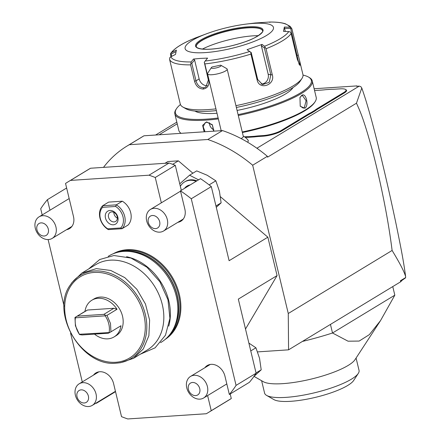 <?xml version="1.0" encoding="UTF-8"?>
<svg xmlns="http://www.w3.org/2000/svg" width="441" height="441" viewBox="0 0 441 441"><rect width="100%" height="100%" fill="white"/><g stroke="black" fill="none" stroke-linecap="round" stroke-linejoin="round"><path stroke-width="0.66" d="M255.653 23.004L255.295 22.993A61.211 14.327 -13.5 0 0 253.393 23.213L255.306 22.987M204.845 63.917L204.271 62.275L205.197 61.018A61.211 14.327 -13.5 0 0 249.628 51.531L247.065 49.679L262.015 44.409L264.572 46.266A61.211 14.327 -13.5 0 0 288.761 31.581L283.502 31.366L284.362 27.033L289.621 27.254A61.211 14.327 -13.5 0 0 269.379 22.056L269.468 22.05C276.105 21.962 281.397 22.53 285.338 23.759L290.233 26.41L291.909 28.847L299.588 60.599L299.908 65.444L297.35 59.419L291.132 33.522A63.085 14.762 166.5 0 1 266.044 48.753L272.262 74.65C275.631 84.915 259.391 90.708 257.136 79.981L250.923 54.078A63.085 14.762 166.5 0 1 204.845 63.917L208.769 80.279C209.436 85.262 207.606 88.189 203.268 89.054C198.908 88.768 195.991 86.155 194.52 81.221L190.589 64.866A63.085 14.762 166.5 0 1 169.598 59.474L180.259 104.015A63.085 14.762 -13.5 0 0 182.894 107.042A63.085 14.762 -13.5 0 0 208.196 109.572A63.085 14.762 -13.5 0 0 215.941 108.866M207.656 33.378A45.417 10.628 -13.5 0 0 205.236 52.606A45.417 10.628 -13.5 0 0 266.414 35.539A45.417 10.628 -13.5 0 0 253.338 23.406A45.417 10.628 -13.5 0 0 246.458 24.062A45.417 10.628 -13.5 0 0 207.656 33.378L195.925 37.744A61.211 14.327 -13.5 0 0 171.736 52.429L176.378 50.092L175.518 54.425L170.871 56.757L170.562 53.62L171.119 54.078L176.003 51.625M169.598 59.474L169.752 57.716L170.871 56.757A61.211 14.327 -13.5 0 0 191.113 61.955L193.5 59.044L200.506 58.405L207.59 58.107L205.197 61.018M269.914 22.43L269.379 22.056L255.295 22.993M235.935 105.669A63.085 14.762 -13.5 0 0 301.964 78.454A63.085 14.762 -13.5 0 0 302.939 74.568L299.588 60.599M249.628 51.531L250.835 52.33L250.923 54.078M208.769 80.279L208.361 80.019L204.271 62.275M208.361 80.019L205.831 87.064L203.577 87.776C199.812 87.527 197.281 85.212 195.986 80.841L191.796 63.383L190.964 63.157L190.589 64.866M191.113 61.955L190.964 63.157M171.67 56.36L171.119 54.078M171.736 52.429L170.7 53.389C174.432 48.141 182.839 42.931 195.909 37.75M195.914 38.235L195.925 37.744L195.914 38.235M193.5 59.044L194.597 59.97L199.145 78.922A7.569 5.942 58.7 0 0 207.375 85.637M191.796 63.383L194.597 59.97M262.571 30.749A34.067 7.971 -13.5 0 0 262.026 29.872A34.067 7.971 -13.5 0 0 247.522 27.871A34.067 7.971 -13.5 0 0 196.421 45.621A34.067 7.971 -13.5 0 0 196.333 46.652M202.38 49.083A40.12 9.388 166.5 0 1 253.112 35.842A40.12 9.388 166.5 0 1 258.288 35.66M292.003 29.139L291.121 27.877L289.621 27.254M284.362 27.033L284.55 28.285L290.707 28.538L291.121 27.877M290.707 28.538L299.119 64.403M288.761 31.581L290.31 31.967L291.132 33.522M266.044 48.753L264.572 46.266M262.015 44.409L261.342 45.715L264.341 47.893L264.958 47.358M264.341 47.893L270.824 74.887L269.203 82.324L262.571 84.584L257.693 79.512L251.21 52.518L250.835 52.33M247.065 49.679L251.21 52.518M261.342 45.715L268.178 74.209A7.569 6.731 -75.6 0 1 261.166 84.044M284.55 28.285L285.305 31.438M182.894 107.042L185.815 108.718A60.56 14.173 -13.5 0 0 210.103 111.143A60.56 14.173 -13.5 0 0 216.36 110.603M236.365 107.472A60.56 14.173 -13.5 0 0 300.123 81.271L301.964 78.454M194.966 111.077A51.729 12.105 -13.5 0 0 215.985 113.315A51.729 12.105 -13.5 0 0 216.994 113.243M180.43 104.534A69.893 16.356 -13.5 0 0 176.488 108.695A69.893 16.356 -13.5 0 0 206.36 119.153A69.893 16.356 -13.5 0 0 218.135 117.995M238.085 114.627A69.893 16.356 -13.5 0 0 308.424 77.021A69.893 16.356 -13.5 0 0 303.022 75.102M237.082 110.443A51.729 12.105 -13.5 0 0 293.039 87.533M176.488 108.695L175.937 109.539A70.654 16.532 -13.5 0 0 174.845 113.894A70.654 16.532 -13.5 0 0 206.134 120.112A70.654 16.532 -13.5 0 0 218.35 118.899M238.3 115.514A70.654 16.532 -13.5 0 0 312.25 80.907A70.654 16.532 -13.5 0 0 309.301 77.522L308.424 77.021M242.252 131.975A70.654 16.532 -13.5 0 0 315.111 101.722A70.654 16.532 -13.5 0 0 316.197 97.367L312.25 80.907M204.155 131.798L202.606 125.382L206.564 121.903L212.336 124.737L213.874 131.153M301.727 95.361C306.037 92.158 309.295 105.796 304.819 108.238L300.227 106.242L299.957 97.516L301.727 95.361L301.429 95.862L302.421 95.532L306.104 100.697L304.29 107.791L303.254 108.122L300.139 106.077M205.037 131.743L203.185 126.694L205.126 122.774L206.945 122.218L212.402 125.007L213.565 131.175M174.845 113.894L178.798 130.354A70.654 16.532 -13.5 0 0 181.091 133.331M242.379 132.52A69.893 16.356 -13.5 0 0 314.554 102.571L315.111 101.722M244.452 136.809L244.557 136.804A26.493 6.202 166.5 0 1 248.498 136.688L254.479 136.291A26.493 6.202 166.5 0 1 258.95 135.845L263.095 135.574A13.373 3.131 -13.5 0 0 281.11 130.547L307.846 114.318A26.493 6.202 166.5 0 1 310.988 112.637L314.863 110.283A26.493 6.202 166.5 0 1 317.173 108.657L343.914 92.423A13.373 3.131 -13.5 0 0 345.424 89.385A13.373 3.131 -13.5 0 0 340.061 88.85L335.915 89.126A26.493 6.202 166.5 0 1 331.979 89.242L325.998 89.639A26.493 6.202 166.5 0 1 321.522 90.08L314.56 90.543M177.227 123.805L159.129 134.786M314.13 88.746L356.912 85.907L356.995 86.26M257.594 351.89L288.568 349.834L288.271 313.501L392.115 250.46C390.268 235.759 387.727 220.109 384.491 203.505C380.258 182.083 375.897 163.203 371.41 146.859C363.318 118.21 360.76 112.703 356.471 103.194L361.785 88.024L360.892 86.706L359.255 86.111L356.62 86.287L356.912 85.907M359.255 86.111L257.031 148.165L258.25 149.201A134.996 105.972 -121.3 0 0 256.811 148.176L257.031 148.165M155.607 135.023L176.824 122.14M247.478 142.14A13.958 3.269 -13.5 0 0 248.3 140.966A13.958 3.269 -13.5 0 0 248.151 140.299A15.137 15.137 0 0 0 243.234 136.082M258.95 135.845L258.801 136.484A25.991 6.08 -13.5 0 0 254.369 136.925L248.3 137.327A25.991 6.08 -13.5 0 0 245.262 137.394M258.801 136.484L262.946 136.214A13.88 3.247 166.5 0 0 281.639 130.999L308.375 114.765A25.991 6.08 -13.5 0 1 311.484 113.1L315.414 110.713A25.991 6.08 -13.5 0 1 317.702 109.103L344.438 92.875A13.88 3.247 166.5 0 0 346.009 89.721L345.424 89.385M288.568 349.834L400.869 281.661L401.674 280.614L405.527 277.88L405.637 276.678C404.452 272.075 399.943 263.332 392.115 250.46M361.785 88.024C367.386 103.668 374.332 128.987 382.612 163.98C387.154 182.91 391.707 203.191 396.255 224.833C400.957 247.897 403.504 260.592 405.643 276.678M288.271 313.501L252.671 165.226A134.996 105.972 -121.3 0 0 207.799 139.505L129.296 144.714A134.996 105.972 -121.3 0 0 127.129 145.982A134.996 105.972 -121.3 0 0 103.497 167.376M129.296 144.714L143.992 135.795A134.996 105.972 -121.3 0 0 141.831 137.063L127.129 145.982M220.483 196.769L267.852 237.192L277.069 275.586L245.505 329.03M164.984 163.297L167.878 161.544L178.385 160.844L192.866 173.203M143.992 135.795L222.501 130.58L207.799 139.505M256.811 148.176A134.996 105.972 -121.3 0 0 222.501 130.58M356.471 103.194L267.577 157.156L267.367 156.307L252.671 165.226M267.367 156.307A134.996 105.972 -121.3 0 0 258.25 149.201M405.687 277.56L400.384 280.779L400.869 281.661M401.674 280.614L400.384 280.779M177.866 222.319A13.247 10.397 -121.3 0 0 180.904 221.211A13.247 10.397 -121.3 0 0 184.856 209.166L180.457 190.832A134.996 105.972 58.7 0 1 191.267 198.77L236.067 385.384A134.996 105.972 58.7 0 1 229.348 394.486L249.391 382.319A134.996 105.972 -121.3 0 0 256.111 373.218L238.322 299.108L277.069 275.586M207.612 395.577L211.239 410.692A134.996 105.972 58.7 0 1 208.444 412.473L228.482 400.301A134.996 105.972 -121.3 0 0 231.282 398.526L230.191 393.978M115.525 391.658L96.325 403.317A134.996 105.972 58.7 0 1 96.011 403.107M96.237 402.969L96.325 403.317M82.285 381.923L70.582 333.198M64.099 306.192L48.108 239.562M42.193 214.943L40.71 208.758A134.996 105.972 58.7 0 1 47.43 199.657L66.63 188.004M47.43 199.657L49.965 210.225M229.348 394.486L224.949 376.151A13.247 10.397 -121.3 0 0 207.248 365.545A13.247 10.397 -121.3 0 0 204.861 367.728M208.444 412.473A134.996 105.972 58.7 0 1 206.278 413.741L127.769 418.95A134.996 105.972 58.7 0 1 121.523 416.651L113.574 383.538A13.247 10.397 -121.3 0 0 95.873 372.937A13.247 10.397 -121.3 0 0 93.492 375.12M66.497 229.706A13.247 10.397 -121.3 0 0 69.535 228.603A13.247 10.397 -121.3 0 0 73.487 216.559L65.538 183.45A134.996 105.972 58.7 0 1 68.338 181.675A134.996 105.972 58.7 0 1 70.499 180.408L149.008 175.193A134.996 105.972 58.7 0 1 155.254 177.497L161.34 202.832M108.354 229.612L107.72 228.807L120.762 227.942L122.036 228.703L128.05 225.053A15.137 11.885 -121.3 0 0 122.322 201.201L116.308 204.85L102.626 205.76A15.137 11.885 -121.3 0 0 108.354 229.612L122.036 228.703A15.137 11.885 -121.3 0 0 116.308 204.85L115.608 206.471L102.566 207.336L102.626 205.76L108.64 202.11L122.322 201.201M113.249 253.751A50.092 39.326 58.7 0 1 127.019 249.716A50.092 39.326 58.7 0 1 176.135 284.71A50.092 39.326 58.7 0 1 165.226 339.366M191.267 198.77L211.311 186.604A134.996 105.972 -121.3 0 0 200.501 178.666L180.457 190.832M211.311 186.604L229.105 260.714L267.852 237.192M256.111 373.218L236.067 385.384M155.254 177.497L175.298 165.331L180.341 186.339A18.423 14.459 58.7 0 1 184.514 181.973A18.423 14.459 58.7 0 1 196.14 181.312M175.298 165.331A134.996 105.972 -121.3 0 0 169.052 163.027L90.543 168.236A134.996 105.972 -121.3 0 0 88.382 169.509L68.338 181.675M196.94 180.827A18.423 14.459 -121.3 0 0 185.319 181.488L184.514 181.973M179.735 183.809L189.586 175.198L198.555 179.845M215.963 205.975L221.123 202.843L216.283 207.32M209.128 184.878L215.831 180.81L219.431 191.245L221.123 202.843M189.586 175.198L196.686 170.888L207.215 175.264L215.831 180.81M181.295 190.319L180.341 186.339M169.052 163.027L149.008 175.193M70.499 180.408L90.543 168.236M55.935 226.933A12.618 9.906 -121.3 0 0 39.078 216.834A12.618 9.906 -121.3 0 0 35.313 228.306A12.618 9.906 58.7 0 0 52.17 238.405A12.618 9.906 58.7 0 0 55.935 226.933M48.289 229.066A6.94 5.446 58.7 0 1 44.194 236.007A6.94 5.446 58.7 0 1 36.945 229.822A6.94 5.446 -121.3 0 1 41.041 222.887A6.94 5.446 -121.3 0 1 48.289 229.066M167.304 219.546A12.618 9.906 58.7 0 1 163.539 231.012A12.618 9.906 58.7 0 1 146.682 220.913A12.618 9.906 -121.3 0 1 150.447 209.442A12.618 9.906 -121.3 0 1 167.304 219.546M159.659 221.68A6.94 5.446 -121.3 0 0 152.415 215.495A6.94 5.446 -121.3 0 0 148.314 222.429A6.94 5.446 58.7 0 0 155.563 228.614A6.94 5.446 58.7 0 0 159.659 221.68M172.668 164.317L178.385 160.844M256.05 372.959L261.21 369.823L253.939 376.432M250.758 350.92L255.923 347.789L259.523 358.23L261.21 369.823M248.884 343.098L255.923 347.789M231.282 398.526L211.239 410.692M96.022 393.918A12.618 9.906 -121.3 0 0 79.165 383.813A12.618 9.906 -121.3 0 0 75.4 395.285A12.618 9.906 58.7 0 0 92.257 405.384A12.618 9.906 58.7 0 0 96.022 393.918M88.376 396.051A6.94 5.446 58.7 0 1 84.281 402.986A6.94 5.446 58.7 0 1 77.032 396.801A6.94 5.446 -121.3 0 1 81.133 389.866A6.94 5.446 -121.3 0 1 88.376 396.051M207.397 386.525A12.618 9.906 58.7 0 1 203.632 397.997A12.618 9.906 58.7 0 1 186.769 387.893A12.618 9.906 -121.3 0 1 190.534 376.427A12.618 9.906 -121.3 0 1 207.397 386.525M199.745 388.659A6.94 5.446 -121.3 0 0 192.502 382.474A6.94 5.446 -121.3 0 0 188.406 389.409A6.94 5.446 58.7 0 0 195.65 395.594A6.94 5.446 58.7 0 0 199.745 388.659M102.566 207.336A13.88 10.893 -121.3 0 0 107.72 228.807M120.762 227.942A13.88 10.893 -121.3 0 0 115.608 206.471M113.381 224.794A7.569 5.942 -121.3 0 0 117.852 217.226A7.569 5.942 -121.3 0 0 109.947 210.484A7.569 5.942 -121.3 0 0 105.476 218.047A7.569 5.942 -121.3 0 0 113.381 224.794M114.07 221.917A5.298 4.162 -121.3 0 0 115.619 221.437A5.298 4.162 -121.3 0 0 116.887 215.66A5.298 4.162 -121.3 0 0 111.667 211.9A5.298 4.162 58.7 0 0 110.118 212.38A5.298 4.162 58.7 0 0 108.85 218.152A5.298 4.162 58.7 0 0 114.07 221.917M113.855 212.358A5.298 4.162 -121.3 0 0 117.361 218.135M160.585 342.635L161.235 342.238A50.467 39.618 -121.3 0 0 171.18 332.696A50.467 39.618 -121.3 0 0 169.443 279.429A50.467 39.618 -121.3 0 0 123.596 251.392A50.467 39.618 -121.3 0 0 121.914 251.541A50.467 39.618 -121.3 0 0 108.861 255.962L108.21 256.353M126.606 256.723A50.467 39.618 58.7 0 1 168.749 326.147M116.54 363.119A48.736 38.257 -121.3 0 0 118.16 362.976L120.625 362.689L133.518 358.329L147.415 349.895A49.833 39.122 -121.3 0 0 159.35 295.569A49.833 39.122 -121.3 0 0 110.244 260.179A49.833 39.122 -121.3 0 0 95.691 264.694L81.794 273.128L71.977 282.554L70.588 284.605C49.331 312.173 81.778 367.607 116.518 363.125L118.16 362.976A48.736 38.257 -121.3 0 0 145.078 313.463A48.736 38.257 -121.3 0 0 94.418 270.978A48.736 38.257 -121.3 0 0 70.588 284.605M133.518 358.329L143.286 348.98L148.876 335.722L149.626 320.122L145.453 304.009L136.842 289.268L124.809 277.632L110.757 270.465L96.347 268.619L81.794 273.128M79.479 334.548L79.38 334.272L109.677 332.542L108.409 333.198L82.032 334.951L79.479 334.548L75.428 325.816L74.959 317.487L84.981 311.401A21.449 16.835 58.7 0 1 91.849 300.233L93.856 299.015A21.449 16.835 58.7 0 1 122.515 316.186A21.449 16.835 58.7 0 1 116.115 335.684L114.109 336.902A21.449 16.835 58.7 0 1 94.501 334.124M91.849 300.233A21.449 16.835 58.7 0 1 117.025 309.273L113.905 308.27L87.527 310.023L84.981 311.401M114.109 336.902A21.449 16.835 58.7 0 0 120.977 325.734L110.956 331.819L110.487 323.49L107.003 315.359L117.025 309.273M74.959 317.487L87.527 310.023M77.506 316.103L103.883 314.356L105.537 315.304L105.201 315.839L75.428 317.812A20.187 15.848 -121.3 0 0 79.38 334.272M75.428 317.812L75.345 317.305M103.883 314.356L113.905 308.27M105.537 315.304L107.003 315.359M109.153 332.299A20.187 15.848 -121.3 0 0 105.201 315.839M110.956 331.819L109.677 332.542M392.766 286.578L394.778 294.968A100.934 23.621 -13.5 0 1 394.822 295.172L392.76 286.584M330.447 324.411L332.508 332.999L394.822 295.172L380.539 320.596L369.365 334.62L359.172 341.064L348.059 341.196L332.508 332.999A100.934 23.621 166.5 0 1 302.388 341.444M254.016 376.366L263.316 381.697A48.576 11.367 -13.5 0 0 282.797 383.648A48.576 11.367 -13.5 0 0 354.999 359.685L380.539 320.596M358.296 373.4L353.688 380.451A42.264 9.889 166.5 0 1 290.862 401.299A42.264 9.889 166.5 0 1 273.911 399.601L266.607 395.412A48.576 11.367 166.5 0 0 286.093 397.363A48.576 11.367 -13.5 0 0 358.296 373.4A48.576 11.367 -13.5 0 0 359.046 370.407L356.074 358.042M266.607 395.412A48.576 11.367 166.5 0 1 264.583 393.085L261.612 380.721M241.078 138.568A10.093 2.359 166.5 0 0 243.311 136.644A10.093 2.359 -13.5 0 0 243.311 136.385L227.159 69.127A10.093 2.359 166.5 0 1 227.165 69.386A10.093 2.359 166.5 0 1 217.369 73.901A10.093 2.359 166.5 0 1 207.535 73.84A10.093 2.359 166.5 0 1 207.529 73.581A10.093 2.359 166.5 0 1 207.689 73.217L211.371 67.578A5.044 1.18 -13.5 0 0 216.476 67.859A5.044 1.18 -13.5 0 0 220.897 65.29A5.044 1.18 -13.5 0 0 220.577 65.169L212.077 66.982A5.044 1.18 -13.5 0 0 211.371 67.578M220.897 65.29L226.74 68.642A10.093 2.359 166.5 0 1 227.159 69.127M314.863 110.283L315.414 110.713M310.988 112.637L311.484 113.1M254.479 136.291L254.369 136.925M248.498 136.688L248.3 137.327M213.863 129.819A6.306 4.95 58.7 0 1 209.447 122.675M299.874 97.693L301.429 95.862M203.268 89.054L203.577 87.776M194.52 81.221L195.986 80.841L199.145 78.922M247.66 26.851A34.696 8.12 -13.5 0 0 200.931 39.888A34.696 8.12 -13.5 0 0 210.914 49.155A34.696 8.12 -13.5 0 0 257.643 36.123A34.696 8.12 -13.5 0 0 247.66 26.851M247.467 27.651A34.067 7.971 -13.5 0 0 212.771 35.291A34.067 7.971 -13.5 0 0 196.306 46.553C195.413 46.537 197.844 50.037 211.013 49.122C221.614 48.306 232.583 45.996 243.912 42.187C258.795 37.557 264.462 30.534 262.555 30.65A34.067 7.971 -13.5 0 0 247.467 27.651M298.221 55.042L296.457 55.693M272.262 74.65L270.824 74.887L268.178 74.209M257.136 79.981L257.693 79.512M206.564 121.903L206.945 122.218M190.187 184.922A13.627 10.694 -121.3 0 0 184.52 188.368M116.997 252.484A49.712 39.023 -121.3 0 1 126.573 250.405A49.712 39.023 58.7 0 1 174.129 282.527A49.712 39.023 58.7 0 1 168.076 336.626M171.152 332.735A49.712 39.023 58.7 0 0 171.102 279.754A49.712 39.023 58.7 0 0 125.371 251.133A49.712 39.023 -121.3 0 0 121.87 251.546M121.914 251.541L123.491 251.364A49.761 39.062 -121.3 0 1 125.15 251.21A49.761 39.062 58.7 0 1 170.358 278.861A49.761 39.062 58.7 0 1 172.067 331.378L171.18 332.696M115.768 362.27A47.512 37.298 -121.3 0 0 143.821 314.775A47.512 37.298 -121.3 0 0 94.203 272.433A47.512 37.298 -121.3 0 0 66.15 319.929A47.512 37.298 -121.3 0 0 115.768 362.27M343.914 92.423L344.438 92.875M317.173 108.657L317.702 109.103M307.846 114.318L308.375 114.765M281.11 130.547L281.639 130.999M263.095 135.574L262.946 136.214M304.819 108.238L304.29 107.791M246.458 24.062L253.393 23.213M69.165 198.566L39.078 216.834M71.916 226.415L52.17 238.405M183.291 219.028L163.539 231.012M180.54 191.174L150.447 209.442M98.911 371.829L79.165 383.813M115.443 391.31L92.257 405.384M226.812 383.924L203.632 397.997M210.285 364.437L190.534 376.427M221.178 130.668L207.535 73.84M88.575 269.016L99.716 259.512L113.916 255.526L130.922 258.035L146.991 267.263L159.923 281.838L167.949 299.693L169.923 318.341L165.474 335.204L155.094 347.833L140.293 354.217"/></g></svg>
